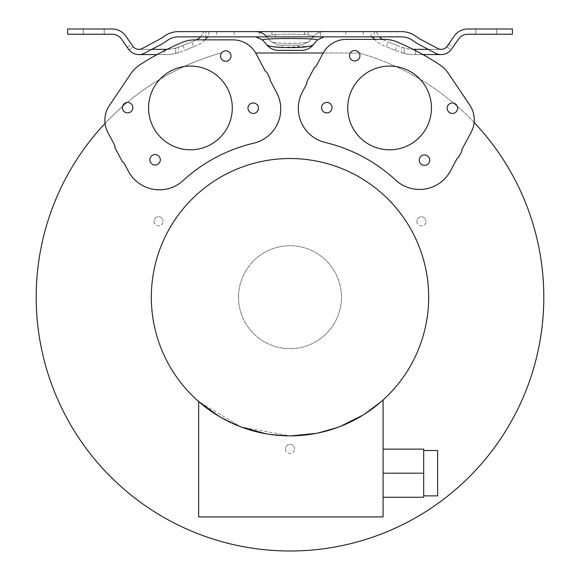 <?xml version="1.0" encoding="UTF-8"?>
<svg xmlns="http://www.w3.org/2000/svg" width="580" height="580" viewBox="0 0 580 580"><rect width="100%" height="100%" fill="white"/><g stroke="black" fill="none" stroke-linecap="round" stroke-linejoin="round"><path stroke-width="0.43" stroke-dasharray="2.9 2.17" d="M265.974 433.775L290 435.87A138.678 138.678 0 0 1 169.904 227.86A138.678 138.678 0 0 1 410.096 227.86A138.678 138.678 0 0 1 290 435.87L241.215 427.003L198.664 401.548L198.664 516.918L383.097 516.918L383.097 399.975L362.768 415.244L339.931 426.575L315.469 433.514L291.153 435.87M218.993 416.317L241.715 427.192M316.158 433.383L340.431 426.38M362.87 415.178L383.097 399.975M238.539 297.192A51.461 51.461 0 0 1 290 245.739A51.461 51.461 0 0 1 341.461 297.192A51.461 51.461 0 0 1 290 348.652A51.461 51.461 0 0 1 238.539 297.192A51.461 51.461 0 0 1 290 245.739A51.461 51.461 0 0 1 341.461 297.192A51.461 51.461 0 0 1 290 348.652A51.461 51.461 0 0 1 238.539 297.192M154.041 221.313A4.538 4.538 0 0 0 158.572 225.852A4.538 4.538 0 0 0 163.11 221.313A4.538 4.538 0 0 1 158.572 225.852A4.538 4.538 0 0 1 154.041 221.313A4.538 4.538 0 0 1 158.572 216.782A4.538 4.538 0 0 1 163.11 221.313A4.538 4.538 0 0 0 158.572 216.782A4.538 4.538 0 0 0 154.041 221.313M416.889 221.313A4.538 4.538 0 0 0 421.428 225.852A4.538 4.538 0 0 0 425.959 221.313A4.538 4.538 0 0 1 421.428 225.852A4.538 4.538 0 0 1 416.889 221.313A4.538 4.538 0 0 1 421.428 216.782A4.538 4.538 0 0 1 425.959 221.313A4.538 4.538 0 0 0 421.428 216.782A4.538 4.538 0 0 0 416.889 221.313M285.462 448.956A4.538 4.538 0 0 0 290 453.488A4.538 4.538 0 0 0 294.538 448.956A4.538 4.538 0 0 1 290 453.488A4.538 4.538 0 0 1 285.462 448.956A4.538 4.538 0 0 1 290 444.418A4.538 4.538 0 0 1 294.538 448.956A4.538 4.538 0 0 0 290 444.418A4.538 4.538 0 0 0 285.462 448.956M276.689 92.662A35.068 35.068 0 0 1 253.736 143.195A158.209 158.209 0 0 0 183.062 180.605A35.068 35.068 0 0 1 128.369 171.158M450.479 170.919A35.068 35.068 0 0 1 395.748 180.141A158.209 158.209 0 0 0 325.22 142.47A35.068 35.068 0 0 1 302.463 91.843M386.222 46.675L395.111 50.272L386.222 46.675L388.179 41.825L397.075 45.421L388.179 41.825M395.111 50.272L397.075 45.421M191.82 41.825L182.925 45.421L191.82 41.825L193.778 46.675L184.889 50.272L193.778 46.675M182.925 45.421L184.889 50.272M326.794 102.428A5.234 5.234 0 0 0 321.559 107.662A5.234 5.234 0 0 0 326.794 112.897A5.234 5.234 0 0 0 332.028 107.662A5.234 5.234 0 0 0 326.794 102.428M354.706 50.489A5.234 5.234 0 0 0 349.472 55.724A5.234 5.234 0 0 0 354.706 60.958A5.234 5.234 0 0 0 359.933 55.724A5.234 5.234 0 0 0 354.706 50.489M452.385 102.979A5.234 5.234 0 0 0 447.151 108.213A5.234 5.234 0 0 0 452.385 113.448A5.234 5.234 0 0 0 457.62 108.213A5.234 5.234 0 0 0 452.385 102.979M424.473 154.918A5.234 5.234 0 0 0 419.246 160.153A5.234 5.234 0 0 0 424.473 165.387A5.234 5.234 0 0 0 429.708 160.153A5.234 5.234 0 0 0 424.473 154.918M389.586 66.076A41.861 41.861 0 0 0 347.724 107.938A41.861 41.861 0 0 0 389.586 149.807A41.861 41.861 0 0 0 431.455 107.938A41.861 41.861 0 0 0 389.586 66.076M415.534 54.571L415.534 49.336L441.17 49.336A7.352 7.352 0 0 0 447.202 46.182L454.212 36.105A16.552 16.552 0 0 1 467.806 29L512.408 29L512.408 34.234L467.806 34.234A11.324 11.324 0 0 0 458.504 39.092L451.501 49.169A12.586 12.586 0 0 1 441.17 54.571L413.815 54.571A41.426 41.426 0 0 1 398.293 51.555L382.401 45.139A18.748 18.748 0 0 1 374.724 39.382L346.274 39.382A26.347 26.347 0 0 0 323.219 52.983L359.121 52.983A253.808 253.808 0 0 1 474.121 122.51A26.347 26.347 0 0 0 469.757 105.074L448.55 73.631A33.321 33.321 0 0 0 439.082 64.322A276.66 276.66 0 0 0 422.885 54.571L413.815 54.571C407.501 54.868 396.466 51.286 404.253 53.454L401.65 52.744L401.65 47.234L404.253 48.053L404.253 53.454A41.426 41.426 0 0 1 398.293 51.555L382.401 45.139A18.748 18.748 0 0 1 374.397 38.954A5.234 5.234 0 0 0 370.2 36.852L374.252 36.852L371.2 36.852L374.252 36.852L374.252 31.617L376.478 31.617A13.521 13.521 0 0 0 379.429 36.852M448.5 44.326L452.791 47.314M155.085 154.599A5.234 5.234 0 0 0 149.857 159.834A5.234 5.234 0 0 0 155.085 165.068A5.234 5.234 0 0 0 160.319 159.834A5.234 5.234 0 0 0 155.085 154.599M127.636 102.421A5.234 5.234 0 0 0 122.402 107.655A5.234 5.234 0 0 0 127.636 112.882A5.234 5.234 0 0 0 132.871 107.655A5.234 5.234 0 0 0 127.636 102.421M225.78 50.786A5.234 5.234 0 0 0 220.545 56.021A5.234 5.234 0 0 0 225.78 61.255A5.234 5.234 0 0 0 231.007 56.021A5.234 5.234 0 0 0 225.78 50.786M253.228 102.972A5.234 5.234 0 0 0 247.993 108.206A5.234 5.234 0 0 0 253.228 113.441A5.234 5.234 0 0 0 258.462 108.206A5.234 5.234 0 0 0 253.228 102.972M190.429 66.062A41.861 41.861 0 0 0 148.567 107.931A41.861 41.861 0 0 0 190.429 149.792A41.861 41.861 0 0 0 232.297 107.931A41.861 41.861 0 0 0 190.429 66.062M127.209 47.314L128.499 49.169L127.209 47.314L131.5 44.326M225.46 36.852L216.739 36.852L225.46 36.852M225.46 31.617L216.739 31.617L225.46 31.617M354.539 36.852L363.261 36.852L354.539 36.852M354.539 31.617L363.261 31.617L354.539 31.617M486.243 34.234L475.774 34.234L486.243 34.234M486.243 29L475.774 29L486.243 29M93.757 34.234L104.226 34.234L93.757 34.234M93.757 29L104.226 29L93.757 29M309.176 41.55L313.2 36.758C312.548 35.003 304.819 34.155 290 34.22C277.653 34.213 264.995 34.938 266.8 36.758C263.443 33.321 316.6 33.328 313.2 36.758C316.122 33.43 319.79 31.712 324.22 31.617L255.78 31.617L324.22 31.617C319.79 31.712 316.122 33.43 313.2 36.758L309.176 41.55C307.61 43.964 271.476 43.841 270.824 41.55L266.8 36.758L270.824 41.55C272.897 42.724 279.292 43.319 290 43.319C300.875 43.304 307.262 42.717 309.176 41.55L301.491 45.139L278.509 45.139L270.824 41.55L278.509 45.139L301.491 45.139L309.176 41.55M290 50.366L282.148 50.366L290 50.366M290 45.139L282.148 45.139L290 45.139M105.06 123.373A253.808 253.808 0 0 1 220.879 52.983A253.808 253.808 0 0 0 82.781 443.743A253.808 253.808 0 0 0 497.22 443.743A253.808 253.808 0 0 0 359.121 52.983L255.671 52.983A26.347 26.347 0 0 0 232.885 39.86L204.885 39.86A18.748 18.748 0 0 1 197.599 45.139L181.707 51.555A41.426 41.426 0 0 1 166.184 54.571L157.057 54.571A276.66 276.66 0 0 0 140.237 64.576A33.321 33.321 0 0 0 130.652 73.957L109.381 105.502A26.347 26.347 0 0 0 107.931 132.552M474.121 122.51A26.347 26.347 0 0 1 471.156 132.218M461.839 149.647L461.839 149.647A0.87 0.87 0 0 0 461.847 150.474L461.854 151.474L458.686 157.405L457.852 157.956A0.87 0.87 0 0 0 457.156 158.412L457.156 158.412M306.834 83.658L306.9 81.671L314.519 67.418M315.382 66.802L316.129 66.258M255.671 52.983A26.347 26.347 0 0 1 256.164 53.882M265.408 71.347L265.408 71.347A0.87 0.87 0 0 0 266.097 71.804L266.93 72.362L270.077 78.307L270.07 79.308A0.87 0.87 0 0 0 270.062 80.134L270.062 80.134M124.026 162.958L122.416 161.791L114.862 147.508M114.825 146.443L114.796 145.522M422.885 54.571A276.66 276.66 0 0 0 397.467 42.086A33.321 33.321 0 0 0 384.322 39.382L374.724 39.382M441.177 54.571L441.17 54.571A12.586 12.586 0 0 0 451.03 49.807A12.586 12.586 0 0 1 435.261 53.099L419.231 44.58A50.148 50.148 0 0 1 413.04 40.68A19.669 19.669 0 0 0 401.375 36.852L374.252 36.852L374.252 31.617L371.2 31.617L401.375 31.617A24.904 24.904 0 0 1 416.143 36.467A44.914 44.914 0 0 0 421.689 39.955L437.719 48.481A7.352 7.352 0 0 0 446.716 46.806L451.03 49.807L451.501 49.169M204.885 39.86L194.96 39.86A33.321 33.321 0 0 0 181.946 42.507A276.66 276.66 0 0 0 157.057 54.571M178.35 47.234L175.747 48.053A36.192 36.192 0 0 0 179.742 46.705A36.192 36.192 0 0 1 167.112 49.329L172.477 48.785L178.35 47.234L178.35 52.744L175.747 53.454C183.541 51.286 172.492 54.868 166.184 54.571L138.83 54.571A12.586 12.586 0 0 1 128.97 49.8L133.284 46.806A7.352 7.352 0 0 0 138.83 49.336L151.815 49.336M175.747 53.454L175.747 48.053L175.747 53.454A41.426 41.426 0 0 0 181.707 51.555L197.599 45.139A18.748 18.748 0 0 0 205.603 38.954L205.603 38.954A5.234 5.234 0 0 1 209.8 36.852L259.47 36.852L259.47 31.617L178.625 31.617A24.904 24.904 0 0 0 163.857 36.467A44.914 44.914 0 0 1 158.311 39.955L142.281 48.481A7.352 7.352 0 0 1 133.284 46.806L128.97 49.8A12.586 12.586 0 0 0 144.739 53.099L160.769 44.58A50.148 50.148 0 0 0 166.96 40.68A19.669 19.669 0 0 1 178.625 36.852L209.8 36.852M370.2 36.852L320.53 36.852L320.53 31.617L376.478 31.617A13.521 13.521 0 0 0 384.366 40.281A13.521 13.521 0 0 1 382.546 39.382M404.253 53.454L404.253 48.053A36.192 36.192 0 0 1 400.258 46.705L384.366 40.281L400.258 46.705A36.192 36.192 0 0 0 412.996 49.329L407.522 48.785L401.65 47.234M415.534 49.336L413.815 49.336M428.185 49.336L441.17 49.336A7.352 7.352 0 0 0 446.716 46.806L451.03 49.807M200.571 36.852A13.521 13.521 0 0 0 203.522 31.617A13.521 13.521 0 0 1 195.634 40.281L179.742 46.705L195.634 40.281A13.521 13.521 0 0 0 196.576 39.86M166.184 49.336L138.83 49.336A7.352 7.352 0 0 1 132.798 46.182L125.787 36.105A16.552 16.552 0 0 0 112.194 29L67.592 29L67.592 34.234L112.194 34.234A11.324 11.324 0 0 1 121.496 39.092L128.499 49.169A12.586 12.586 0 0 0 138.83 54.571M164.466 49.336L164.466 54.571M320.53 31.617L259.47 31.617M324.046 36.852L323.075 36.852M313.794 36.852L311.88 36.852M306.755 36.852L304.427 36.852M300.527 36.852L297.438 36.852M295.495 36.852L279.031 36.852M276.305 36.852L272.861 36.852M256.817 36.852L256.345 36.852M256.338 36.866L256.889 36.852M266.162 36.852L313.12 36.852M315.991 36.852L322.219 36.852M323.147 36.852L323.727 36.852M324.213 36.852L323.103 36.852L324.213 36.852M320.53 36.852L259.47 36.852M205.748 36.852L208.8 36.852L205.748 36.852L205.748 31.617L205.748 36.852M256.882 31.661L255.787 31.617C260.21 31.712 263.878 33.43 266.8 36.758M272.832 46.697L266.814 44.914L262.791 40.122C259.883 37.983 319.297 37.91 317.209 40.122L317.195 39.889M278.813 50.366L301.491 50.366C306.182 50.25 310.075 48.437 313.185 44.914L317.209 40.122M310.351 46.124L281.119 47.408M313.185 44.914C310.075 48.437 306.182 50.25 301.491 50.366L301.462 50.366M301.267 50.366L299.86 50.366M299.367 50.366L298.86 50.366M296.351 50.366L294.517 50.366M291.972 50.366L290.819 50.366M290.703 50.366L281.322 50.366M280.379 50.366L278.907 50.366M266.814 44.914C269.925 48.437 273.818 50.25 278.509 50.366C273.818 50.25 269.925 48.437 266.814 44.914M383.097 449.116L383.097 497.256L423.69 497.256L423.69 449.116L383.097 449.116M383.097 473.186L423.69 473.186L423.69 450.508L423.69 495.864L423.69 473.186M437.639 495.864L437.639 450.508M308.067 31.617L308.067 36.852M271.933 31.617L271.933 36.852M275.333 36.852L275.333 31.617M304.667 31.617L304.667 36.852M278.509 45.139L301.491 45.139L278.509 45.139L270.824 41.55M216.739 31.617L216.739 36.852M345.818 31.617L345.818 36.852M475.774 29L475.774 34.234L475.774 29M83.295 29L83.295 34.234L83.295 29M282.148 45.139L282.148 50.366M415.606 49.336L415.606 54.571M164.394 49.336L164.394 54.571M371.2 36.852L371.2 31.617M208.8 31.617L208.8 36.852M234.182 31.617L234.182 36.852M363.261 31.617L363.261 36.852M323.604 31.617L313.468 31.617M295.844 31.617L293.023 31.617M286.752 31.617L283.939 31.617M269.664 31.617L266.952 31.617M266.387 31.617L256.889 31.617M323.147 31.617L322.031 31.617M266.452 31.617L256.882 31.617M255.787 31.617L256.911 31.661M310.692 36.852L271.005 36.852M268.475 36.852L266.669 36.852M258.346 36.852L257.948 36.852M316.781 36.852L264.857 36.852M263.24 36.852L260.007 36.852M496.705 29L496.705 34.234L496.705 29M104.226 29L104.226 34.234L104.226 29M297.852 45.139L297.852 50.366"/><path stroke-width="0.87" d="M383.097 399.975L383.097 516.918L198.664 516.918L198.664 401.548L218.993 416.317M241.715 427.192L265.974 433.775M290 435.87A138.678 138.678 29.9 0 1 151.322 297.192A138.678 138.678 29.9 0 1 290 158.521A138.678 138.678 0 0 1 428.678 297.192A138.678 138.678 0 0 1 290 435.87M291.153 435.87L316.158 433.383M340.431 426.38L362.87 415.178M276.689 92.662L270.062 80.134L276.689 92.662A35.068 35.068 0 0 1 253.736 143.195A158.209 158.209 0 0 0 183.062 180.605A35.068 35.068 0 0 1 128.369 171.158L123.91 162.784M450.479 170.919L457.156 158.412L450.479 170.919A35.068 35.068 0 0 1 395.748 180.141A158.209 158.209 0 0 0 325.22 142.47A35.068 35.068 0 0 1 302.463 91.843L306.914 83.469M326.794 112.897A5.234 5.234 0 0 1 321.559 107.662A5.234 5.234 0 0 1 326.794 102.428A5.234 5.234 0 0 1 332.028 107.662A5.234 5.234 0 0 1 326.794 112.897M354.706 60.958A5.234 5.234 0 0 1 349.472 55.724A5.234 5.234 0 0 1 354.706 50.489A5.234 5.234 0 0 1 359.933 55.724A5.234 5.234 0 0 1 354.706 60.958M452.385 113.448A5.234 5.234 0 0 1 447.151 108.213A5.234 5.234 0 0 1 452.385 102.979A5.234 5.234 0 0 1 457.62 108.213A5.234 5.234 0 0 1 452.385 113.448M424.473 165.387A5.234 5.234 0 0 1 419.246 160.153A5.234 5.234 0 0 1 424.473 154.918A5.234 5.234 0 0 1 429.708 160.153A5.234 5.234 0 0 1 424.473 165.387M389.586 149.807A41.861 41.861 0 0 1 347.724 107.938A41.861 41.861 0 0 1 389.586 66.076A41.861 41.861 0 0 1 431.455 107.938A41.861 41.861 0 0 1 389.586 149.807M447.202 46.182L454.212 36.105A16.552 16.552 0 0 1 467.806 29L512.408 29L512.408 34.234L467.806 34.234A11.324 11.324 0 0 0 458.504 39.092L451.501 49.169A12.586 12.586 0 0 1 435.261 53.099L419.231 44.58A50.148 50.148 0 0 1 413.04 40.68A19.669 19.669 0 0 0 401.375 36.852L178.625 36.852A19.669 19.669 0 0 0 166.96 40.68A50.148 50.148 0 0 1 160.769 44.58L144.739 53.099A12.586 12.586 0 0 1 128.499 49.169L121.496 39.092A11.324 11.324 0 0 0 112.194 34.234L67.592 34.234L67.592 29L112.194 29A16.552 16.552 0 0 1 125.787 36.105L132.798 46.182A7.352 7.352 0 0 0 142.281 48.481L158.311 39.955A44.914 44.914 0 0 0 163.857 36.467A24.904 24.904 0 0 1 178.625 31.617L401.375 31.617A24.904 24.904 0 0 1 416.143 36.467A44.914 44.914 0 0 0 421.689 39.955L437.719 48.481A7.352 7.352 0 0 0 447.202 46.182M451.03 49.807L451.501 49.169M155.085 165.068A5.234 5.234 0 0 1 149.857 159.834A5.234 5.234 0 0 1 155.085 154.599A5.234 5.234 0 0 1 160.319 159.834A5.234 5.234 0 0 1 155.085 165.068M127.636 112.882A5.234 5.234 0 0 1 122.402 107.655A5.234 5.234 0 0 1 127.636 102.421A5.234 5.234 0 0 1 132.871 107.655A5.234 5.234 0 0 1 127.636 112.882M225.78 61.255A5.234 5.234 0 0 1 220.545 56.021A5.234 5.234 0 0 1 225.78 50.786A5.234 5.234 0 0 1 231.007 56.021A5.234 5.234 0 0 1 225.78 61.255M253.228 113.441A5.234 5.234 0 0 1 247.993 108.206A5.234 5.234 0 0 1 253.228 102.972A5.234 5.234 0 0 1 258.462 108.206A5.234 5.234 0 0 1 253.228 113.441M190.429 149.792A41.861 41.861 0 0 1 148.567 107.931A41.861 41.861 0 0 1 190.429 66.062A41.861 41.861 0 0 1 232.297 107.931A41.861 41.861 0 0 1 190.429 149.792M133.284 46.806L132.798 46.182L133.284 46.806M301.491 50.366L278.509 50.366C273.818 50.25 269.925 48.437 266.814 44.914C269.62 46.705 277.349 47.596 290 47.611C302.818 47.575 310.546 46.683 313.185 44.914L317.209 40.122C317.949 38.969 304.725 38.512 290 38.505C275.899 38.512 261.493 38.976 262.791 40.122L266.814 44.914C269.925 48.437 273.818 50.25 278.509 50.366L301.491 50.366C306.189 50.264 310.082 48.444 313.185 44.914L310.351 46.124M474.121 122.51A253.808 253.808 0 0 1 468.169 477.949A253.808 253.808 0 0 1 112.679 478.783A253.808 253.808 0 0 1 105.06 123.373M255.671 52.983L323.219 52.983M323.038 53.317L316.129 66.258L323.038 53.317A26.347 26.347 0 0 1 346.274 39.382L384.322 39.382A33.321 33.321 0 0 1 397.467 42.086A276.66 276.66 0 0 1 439.082 64.322A33.321 33.321 0 0 1 448.55 73.631L469.757 105.074A26.347 26.347 0 0 1 471.156 132.218L461.839 149.647A0.87 0.87 0 0 0 461.847 150.474L461.854 151.474L458.055 157.919M306.892 82.795L306.9 81.671L314.519 67.418L315.382 66.802L314.519 67.418M107.931 132.552L114.796 145.522L107.931 132.552A26.347 26.347 0 0 1 109.381 105.502L130.652 73.957A33.321 33.321 0 0 1 140.237 64.576A276.66 276.66 0 0 1 181.946 42.507A33.321 33.321 0 0 1 194.96 39.86L232.885 39.86A26.347 26.347 0 0 1 256.164 53.882L265.408 71.347A0.87 0.87 0 0 0 266.097 71.804L266.93 72.362L270.149 79.119M123.344 162.422L122.416 161.791L114.862 147.508L114.825 146.443L114.862 147.508M374.724 39.382A18.748 18.748 0 0 1 374.397 38.954A5.234 5.234 0 0 0 370.2 36.852M422.885 54.571L441.177 54.571M138.83 54.571L157.057 54.571M209.8 36.852A5.234 5.234 0 0 0 205.603 38.954A18.748 18.748 0 0 1 204.885 39.86M114.796 145.522L114.825 146.443M122.416 161.791L124.026 162.958L128.369 171.158M270.062 80.134A0.87 0.87 0 0 1 270.07 79.308M266.93 72.362L266.097 71.804M256.164 53.882L265.408 71.347M316.129 66.258L315.382 66.802M306.9 81.671L306.834 83.658L302.463 91.843M457.156 158.412A0.87 0.87 0 0 1 457.852 157.956M461.854 151.474L461.847 150.474M471.156 132.218L461.839 149.647M379.429 36.852A13.521 13.521 0 0 0 382.546 39.382M413.815 49.336L412.996 49.329A36.192 36.192 0 0 0 413.815 49.336L428.185 49.336M151.815 49.336L166.184 49.336A36.192 36.192 0 0 0 167.112 49.329L166.184 49.336M196.576 39.86A13.521 13.521 0 0 0 200.571 36.852M324.046 36.852L317.209 40.122L323.727 36.852M323.075 36.852L313.794 36.852M311.88 36.852L306.755 36.852M304.427 36.852L300.527 36.852M297.438 36.852L295.495 36.852M279.031 36.852L276.305 36.852M272.861 36.852L256.817 36.852M256.23 36.852L262.791 40.122L255.852 36.852M256.889 36.852L266.162 36.852M313.12 36.852L314.309 36.852M314.592 36.852L315.991 36.852M322.219 36.852L323.147 36.852M255.787 31.617L255.794 31.617C260.202 31.726 263.878 33.437 266.8 36.758M281.119 47.408L272.832 46.697M299.86 50.366L299.367 50.366M298.86 50.366L298.265 50.366M298.055 50.366L296.351 50.366M294.517 50.366L291.972 50.366M281.322 50.366L280.379 50.366M383.097 497.256L383.097 449.116L423.69 449.116L423.69 497.256L383.097 497.256M383.097 473.186L423.69 473.186M423.69 450.508L437.639 450.508L437.639 495.864L423.69 495.864M313.468 31.617L295.844 31.617M293.023 31.617L286.752 31.617M283.939 31.617L269.664 31.617M266.952 31.617L266.387 31.617M323.604 31.617L323.147 31.617M322.031 31.617L266.452 31.617M316.781 36.852L310.692 36.852M271.005 36.852L268.475 36.852M266.669 36.852L258.346 36.852M323.64 36.866L324.213 36.852L323.64 36.866M264.857 36.852L263.24 36.852M260.007 36.852L259.159 36.852M258.948 36.852L258.303 36.852"/></g></svg>

